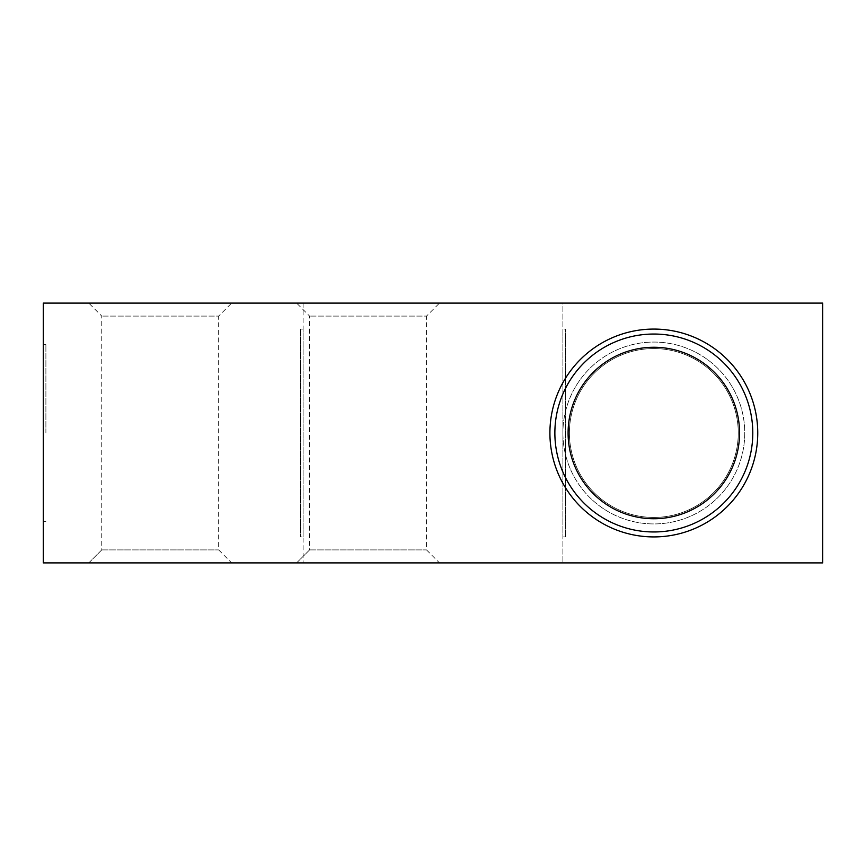 <?xml version="1.0" encoding="UTF-8"?>
<svg xmlns="http://www.w3.org/2000/svg" width="866" height="866" viewBox="0 0 866 866"><rect width="100%" height="100%" fill="white"/><g stroke="black" fill="none" stroke-linecap="round" stroke-linejoin="round"><path stroke-width="0.65" stroke-dasharray="4.33 3.25" d="M562.9 562.9L43.3 562.9L43.3 303.1L562.9 303.1L562.9 562.9L822.7 562.9L822.7 303.1L562.9 303.1L562.9 562.9M309.595 549.91L426.505 549.91L309.595 549.91L296.616 562.9L439.484 562.9L296.616 562.9L309.595 549.91L309.595 316.09L296.616 303.1L368.05 303.1L296.616 303.1M101.755 549.91L218.665 549.91L101.755 549.91L88.776 562.9L231.644 562.9L88.776 562.9L101.755 549.91L101.755 316.09L88.776 303.1L160.21 303.1L88.776 303.1M303.1 303.1L303.1 562.9L303.1 303.1M562.9 329.08L562.9 536.92L562.9 329.08L565.498 329.08L565.498 536.92L565.498 329.08M562.9 433A90.93 90.93 0 0 0 653.83 523.93A90.93 90.93 0 0 0 744.76 433A90.93 90.93 0 0 0 653.83 342.07A90.93 90.93 0 0 0 562.9 433A90.93 90.93 0 0 1 653.83 342.07A90.93 90.93 0 0 1 744.76 433A90.93 90.93 0 0 1 653.83 523.93A90.93 90.93 0 0 1 562.9 433M43.3 433L43.3 344.668L43.3 433M303.1 536.92L303.1 329.08L303.1 536.92L300.502 536.92L300.502 329.08L300.502 536.92M439.484 303.1L368.05 303.1L439.484 303.1L426.505 316.09L309.595 316.09L426.505 316.09L426.505 549.91L439.484 562.9M231.644 303.1L160.21 303.1L231.644 303.1L218.665 316.09L101.755 316.09L218.665 316.09L218.665 549.91L231.644 562.9M303.1 329.08L300.502 329.08M45.898 433L45.898 344.668L45.898 433M569.395 433A84.435 84.435 0 0 0 653.83 517.435A84.435 84.435 0 0 0 738.265 433A84.435 84.435 0 0 0 653.83 348.565A84.435 84.435 0 0 0 569.395 433A84.435 84.435 0 0 1 653.83 348.565A84.435 84.435 0 0 1 738.265 433A84.435 84.435 0 0 1 653.83 517.435A84.435 84.435 0 0 1 569.395 433A84.435 84.435 0 0 0 653.83 517.435A84.435 84.435 0 0 0 738.265 433A84.435 84.435 0 0 0 653.83 348.565A84.435 84.435 0 0 0 569.395 433A84.435 84.435 0 0 1 653.83 348.565A84.435 84.435 0 0 1 738.265 433A84.435 84.435 0 0 1 653.83 517.435A84.435 84.435 0 0 1 569.395 433M549.91 433A103.92 103.92 0 0 0 653.83 536.92A103.92 103.92 0 0 0 757.75 433A103.92 103.92 0 0 0 653.83 329.08A103.92 103.92 0 0 0 549.91 433M565.498 536.92L562.9 536.92M45.898 344.668L43.3 344.668L45.898 344.668M45.898 521.332L43.3 521.332L45.898 521.332"/><path stroke-width="1.3" d="M822.7 562.9L43.3 562.9L43.3 303.1L822.7 303.1L822.7 562.9M757.75 433A103.92 103.92 0 0 1 653.83 536.92A103.92 103.92 0 0 1 549.91 433A103.92 103.92 0 0 1 653.83 329.08A103.92 103.92 0 0 1 757.75 433M554.868 433A98.962 98.962 0 0 0 653.83 531.962A98.962 98.962 0 0 0 752.792 433A98.962 98.962 0 0 0 653.83 334.038A98.962 98.962 0 0 0 554.868 433M739.564 433A85.734 85.734 0 0 1 653.83 518.734A85.734 85.734 0 0 1 568.096 433A85.734 85.734 0 0 1 653.83 347.266A85.734 85.734 0 0 1 739.564 433"/></g></svg>
